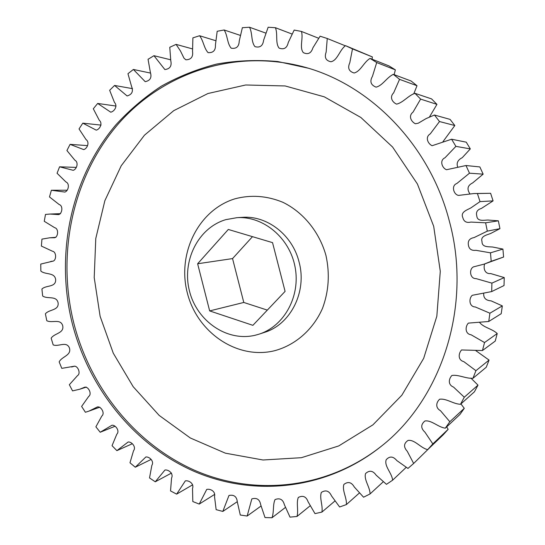 <?xml version="1.0" encoding="UTF-8"?>
<svg xmlns="http://www.w3.org/2000/svg" width="545" height="545" viewBox="0 0 545 545"><rect width="100%" height="100%" fill="white"/><g stroke="black" fill="none" stroke-linecap="round" stroke-linejoin="round"><path stroke-width="0.82" d="M72.192 323.165C88.61 387.699 133.307 444.182 193.025 470.866C252.669 497.135 325.815 490.48 381.037 446.471C441.845 399.076 472.42 305.507 449.38 221.243C430.475 147.259 373.352 87.541 308.661 68.282L277.759 61.537C256.995 59.664 236.619 60.509 216.631 64.072C197.079 69.106 178.61 76.498 161.211 86.246C144.589 97.201 129.533 110.008 116.051 124.655C70.734 177.874 55.072 254.154 72.192 323.165M225.807 219.649L236.884 217.687C263.18 215.847 289.599 237.695 295.056 266.907C300.765 296.071 284.286 326.128 259.168 334.126L255.414 335.195C227.217 342.137 196.963 321.271 189.503 291.139C181.655 261.109 198.039 227.83 225.807 219.649M484.11 264.134L503.607 257.029L502.912 249.072L492.626 247.021C488.402 246.626 481.882 247.396 482.025 241.619C480.24 236.121 486.719 235.045 490.657 233.492L499.942 228.655L498.348 220.82L487.911 220.03C483.681 220.153 477.304 221.706 476.793 215.943C475.765 212.182 477.284 209.682 481.358 208.456L493.082 200.88L490.609 193.291L474 193.536L477.406 193.543L480.029 201.609L470.88 207.904C466.942 210.057 460.287 212.025 462.821 217.605C463.836 221.631 466.534 223.116 470.907 222.074L485.615 222.803L487.312 231.135L474.068 237.593C469.64 238.356 467.739 240.788 468.38 244.889C468.938 249.004 471.452 250.809 475.928 250.312L490.473 252.839L491.215 261.293L484.11 264.134L473.516 266.859C468.795 269.005 469.892 278.979 476.044 278.604L491.903 283.134L491.692 291.575L472.304 295.295C468.611 298.34 469.034 306.849 475.288 306.964L489.907 313.205L488.742 321.489L468.366 323.11C465.076 326.55 464.94 333.976 471.125 334.793L484.539 342.546L482.454 350.544L461.547 349.958C458.352 353.528 457.814 360.095 463.802 361.635L475.928 370.689L472.971 378.278C465.798 378.734 458.577 374.449 451.921 375.457C448.59 378.945 447.861 384.852 453.501 387.052L464.279 397.216L460.511 404.281C453.256 404.049 446.314 398.218 439.638 399.24C436.061 402.489 435.285 407.892 440.462 410.678L449.816 421.735L445.313 428.172C438.091 427.232 431.654 420.011 424.95 420.965C420.685 424.501 420.679 428.227 424.937 432.165L432.832 443.909L427.689 449.639C420.57 448.024 414.779 439.393 408.048 440.428C403.675 443.419 403.416 447.036 407.258 451.274L413.655 463.468L407.953 468.428L396.821 460.566C393.177 456.206 389.627 455.933 386.18 459.755C383.987 466.145 391.991 473.074 392.618 480.193L386.459 484.335L376.159 475.185C372.903 470.56 369.374 470.022 365.552 473.578C363.706 479.798 370.028 486.992 370.075 493.927L363.563 497.21L354.298 487.005C351.498 482.141 348.03 481.283 343.888 484.43C341.926 490.418 346.967 497.864 346.388 504.575L339.624 506.986L331.489 495.868C329.153 490.82 325.781 489.662 321.366 492.394C319.275 498.15 323.076 505.671 321.918 512.082L314.99 513.622L308.075 501.761C306.201 496.577 302.945 495.132 298.313 497.442C296.085 502.96 298.694 510.406 297.005 516.462L290.015 517.13L284.374 504.69C282.957 499.418 279.844 497.721 275.034 499.588C272.643 504.868 274.162 512.096 271.982 517.75L265.013 517.566L260.694 504.725C259.727 499.411 256.777 497.469 251.831 498.9L247.151 516.033L240.297 515.032L237.32 501.952C236.796 496.624 234.016 494.465 228.982 495.466L222.816 511.428L216.14 509.65L214.512 496.481C215.834 491.467 210.404 488.531 206.732 489.417L199.232 504.077L192.814 501.557L192.514 488.456C194.327 483.728 188.952 480.159 185.327 480.874L176.634 494.138L170.537 490.922L171.559 478.04C173.807 473.646 168.541 469.415 164.965 470.015L155.257 481.794L149.528 477.938L151.837 465.396C154.48 461.37 149.378 456.478 145.842 456.996L135.283 467.222L129.976 462.787L133.539 450.722C136.523 447.091 131.638 441.511 128.123 442.015L116.882 450.64L112.045 445.681L116.814 434.202C120.084 430.986 115.465 424.705 111.95 425.257L100.212 432.253L95.886 426.824L101.82 416.039C105.301 413.226 100.995 406.236 97.446 406.917L88.937 411.128L85.401 412.258L81.614 406.427L88.685 396.44C92.309 393.994 88.345 386.276 84.693 387.209L79.672 389.253L72.56 390.894L69.344 384.709L77.526 375.6C81.232 373.414 77.581 365.021 73.752 366.322L61.789 368.359L59.167 361.887C61.783 356.457 71.729 355.497 69.426 347.983C66.504 340.72 58.479 347.09 53.178 344.883L51.162 338.193C54.282 333.152 64.303 333.417 62.716 325.726C60.488 318.212 51.87 323.512 46.781 320.692L45.398 313.838C48.989 309.24 58.976 310.732 58.117 302.931C56.598 295.227 47.483 299.423 42.66 296.01L41.917 289.061C45.944 284.946 55.794 287.644 55.672 279.817C54.882 271.996 45.358 275.027 40.848 271.056L40.759 264.073L52.436 261.259C56.551 261.109 56.741 251.872 52.497 251.245L41.379 246.074L41.945 239.126L49.765 237.777L54.439 237.743C58.233 237.313 58.949 228.566 54.677 227.701L44.261 221.29L45.487 214.437L50.024 214.049L58.553 214.607C62.137 213.967 63.438 205.765 59.16 204.525L49.493 196.943L51.373 190.253L64.814 192.058C68.288 191.295 70.148 183.631 65.911 181.948L57.062 173.269L59.582 166.811L73.2 170.312C76.647 169.488 79.025 162.383 74.883 160.216L66.919 150.522L70.08 144.364L83.698 149.596C87.166 148.771 90.007 142.218 86.021 139.554L79.032 128.94L82.799 123.156L96.233 130.146C99.762 129.363 103.012 123.368 99.251 120.22L93.304 108.782L97.671 103.441L110.737 112.181C114.355 111.487 117.958 106.064 114.47 102.433L109.654 90.286L114.573 85.456L127.101 95.947C132.026 94.537 133.511 91.369 131.563 86.444L127.952 73.711L133.389 69.46L145.195 81.661C150.222 80.646 151.953 77.588 150.393 72.478L148.049 59.296L153.956 55.692L164.849 69.542C169.958 68.956 171.941 66.034 170.783 60.761L169.767 47.279L176.09 44.377L180.45 50.958L183.999 58.186L185.893 59.807C191.043 59.671 193.264 56.898 192.542 51.502L192.889 37.871L199.572 35.738C203.448 40.63 203.98 48.389 208.095 52.633C213.259 52.967 215.704 50.385 215.439 44.888L217.183 31.283L224.138 29.975C227.667 35.391 227.149 43.689 231.23 48.205C236.353 49.016 239.017 46.645 239.221 41.093L242.368 27.693L249.521 27.25C252.635 33.17 250.952 41.883 254.999 46.659C260.04 47.96 262.901 45.828 263.596 40.262L268.147 27.25L275.402 27.706C278.032 34.083 275.096 43.055 279.108 48.103C284.006 49.895 287.058 48.035 288.257 42.51L294.171 30.064L301.433 31.44C303.565 38.211 299.137 47.449 303.327 52.64C308.007 54.868 311.195 53.274 312.891 47.851L320.092 36.195L327.259 38.504L326.148 52.095C324.227 57.463 325.815 60.686 330.917 61.755C337.641 60.447 339.562 49.888 345.523 45.664L352.486 48.893L349.815 62.723C347.417 67.989 348.848 71.409 354.114 72.996C360.695 71.388 363.781 62.089 370.069 58.417L376.711 62.552L372.453 76.32C369.551 81.403 370.75 85.013 376.05 87.145C382.638 85.626 386.739 77.383 393.34 74.352L399.553 79.352L393.647 92.854C389.348 97.078 392.182 102.174 396.59 104.136C403.157 102.617 408.123 95.668 414.929 93.297L420.611 99.101L413.035 112.127C408.151 115.881 411.073 121.617 415.372 123.749L418.24 123.225L426.081 118.599L434.467 115.022L439.502 121.542L430.257 133.872C424.896 137.054 427.784 143.676 432.096 145.719L451.594 139.22L455.899 146.367L444.979 157.784C439.263 160.332 442.043 168.112 446.532 169.727L465.995 165.53L469.49 173.194L456.826 183.515C450.96 185.511 453.624 194.79 458.618 195.403L474 193.536M491.692 291.575L504.03 285.532L504.241 277.582L490.657 273.556C484.873 274.217 483.149 268.419 484.648 263.944M488.742 321.489L501.216 313.695L502.327 305.895L491.106 300.86C485.929 300.493 483.463 298.088 483.701 293.639M482.454 350.544L495.242 341.075L497.224 333.533C492.087 328.71 483.946 327.736 479.709 322.613M472.971 378.278L486.249 367.248L489.056 360.081L475.819 350.653M460.511 404.281L474.423 391.807L477.992 385.131L470.921 378.114M445.313 428.172L459.994 414.418L464.272 408.321L460.913 403.913M427.689 449.639L443.255 434.774L448.147 429.331L446.709 426.864M413.655 463.468L429.801 447.622M372.078 59.214L372.358 56.925L345.523 45.664M394.151 74.658L395.357 69.862L389.055 65.945L370.069 58.417M413.744 93.917L417.007 85.735L411.121 81.014L393.34 74.352M429.433 117.039L436.947 104.374L431.572 98.904L414.929 93.297M442.942 141.707L454.823 125.527L450.054 119.382L434.467 115.022M457.63 166.818C456.301 162.962 457.848 159.917 462.255 157.675L470.315 148.901L466.248 142.17L451.594 139.22M469.824 193.72C466.697 188.972 467.637 185.375 472.631 182.936L483.149 174.155L479.845 166.934L465.995 165.53M483.149 174.155L469.49 173.194M477.406 193.543L490.609 193.291M470.315 148.901L455.899 146.367M454.823 125.527L439.502 121.542M436.947 104.374L420.611 99.101M417.007 85.735L399.553 79.352M395.357 69.862L376.711 62.552M372.358 56.925L352.486 48.893M345.366 45.828L327.259 38.504M318.621 38.245L301.433 31.44M292.004 34.022L275.402 27.706M265.783 33.095L249.521 27.25M240.25 35.364L224.138 29.975M215.697 40.691L199.572 35.738M192.399 48.887L176.09 44.377M170.605 59.766L153.956 55.692M150.583 73.098L133.389 69.46M132.489 88.637L114.573 85.456M116.037 106.057L97.671 103.441M101.043 125.112L82.799 123.156M87.513 145.61L70.08 144.364M76.13 167.397L59.582 166.811M100.212 432.253L115.036 426.251M116.882 450.64L132.149 443.807M135.283 467.222L151.163 459.415M155.257 481.794L171.512 473.067M176.634 494.138L192.644 484.818M199.232 504.077L214.532 494.465M222.816 511.428L237.286 501.666M247.151 516.033L261.007 506.046M271.982 517.75L285.382 507.47M297.005 516.462L310.119 505.828M321.918 512.082L334.882 501.025M346.388 504.575L359.359 493.021M370.075 493.927L383.23 481.794M392.618 480.193L406.189 467.358M432.832 443.909L448.147 429.331M449.816 421.735L464.272 408.321M464.279 397.216L477.992 385.131M475.928 370.689L489.056 360.081M484.539 342.546L497.224 333.533M489.907 313.205L502.327 305.895M503.607 257.029L491.215 261.293M491.903 283.134L504.241 277.582M499.942 228.655L487.312 231.135M490.473 252.839L502.912 249.072M493.082 200.88L480.029 201.609M485.615 222.803L498.348 220.82M228.314 229.459L197.631 263.76L209.661 310.909L252.887 325.331L285.09 291.384L272.541 242.634L228.314 229.459M197.631 263.76L232.552 258.589L243.785 302.455L209.661 310.909M252.485 236.659L232.552 258.589M243.785 302.455L267.322 310.112M259.168 334.126L264.393 332.409C290.621 324.527 307.278 291.65 299.055 261.961C292.467 234.902 267.064 215.364 242.375 217.346L236.884 217.687M325.937 255.38C329.95 273.658 328.805 291.309 322.517 308.334C313.048 329.889 294.981 345.469 274.006 350.871C236.55 359.7 197.011 332.123 187.289 292.801C177.05 253.616 198.319 209.968 234.977 198.802C250.959 194.585 266.927 195.744 282.875 202.29C303.272 212.243 319.336 231.877 325.937 255.38M381.48 446.11C326.353 489.771 253.48 496.27 194.075 470.049C134.595 443.405 90.089 387.127 73.725 322.838C56.666 254.086 72.247 178.092 117.359 125.016C162.526 72.342 237.211 46.843 309.206 68.452M100.123 316.325L113.278 353.201L133.191 386.712L159.181 415.426L190.314 437.982L225.405 453.181L263.01 459.994L301.426 457.691L338.738 445.933L372.903 424.862L401.849 395.22L423.676 358.358L436.831 316.236L440.285 271.301L433.691 226.298L417.429 184.019L392.591 147.034L360.858 117.468L324.295 96.833L285.158 85.953L245.686 84.986L207.952 93.515L173.726 110.662L144.452 135.208L121.235 165.734L104.858 200.703L95.777 238.512L94.21 277.582L100.123 316.325M67.219 190.232L51.598 190.253M60.556 213.647L50.024 214.049M55.91 237.32L49.765 237.777M53.165 261.13L50.814 261.396M74.679 366.145L71.633 367.003M86.362 387.1L79.672 389.253M99.81 407.183L88.937 411.128"/></g></svg>
